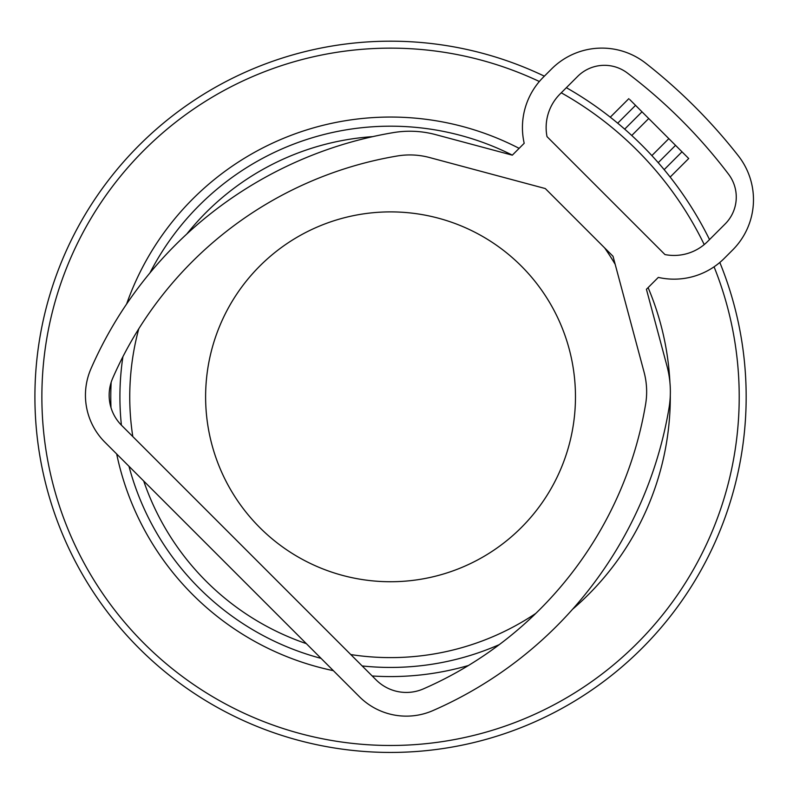 <?xml version="1.0" encoding="UTF-8"?>
<svg xmlns="http://www.w3.org/2000/svg" width="793" height="793" viewBox="0 0 793 793"><rect width="100%" height="100%" fill="white"/><g stroke="black" fill="none" stroke-linecap="round" stroke-linejoin="round"><path stroke-width="1.19" d="M651.866 155.606L668.826 138.636L688.711 158.521L670.154 177.067M629.731 99.541L668.826 138.636M658.21 162.674A355.631 355.631 0 0 1 709.527 239.585A355.631 355.631 0 0 0 566.371 87.696A355.631 355.631 0 0 1 709.527 239.585A355.631 355.631 0 0 0 658.21 162.674L675.537 145.347L658.21 162.674L656.366 160.573M624.686 129.14L642.003 111.813L624.686 129.14L626.777 130.984M49.295 296.691A355.631 355.631 0 0 0 290.416 738.055A355.631 355.631 0 0 0 719.816 262.463A355.631 355.631 0 0 1 731.78 496.933A355.631 355.631 0 0 0 719.816 262.463A355.631 355.631 0 0 1 290.416 738.055A355.631 355.631 0 0 1 49.295 296.691A355.631 355.631 0 0 1 544.355 76.168A355.631 355.631 0 0 0 49.295 296.691M138.775 328.798A260.798 260.798 0 0 0 132.798 436.566M143.711 481.014A260.798 260.798 0 0 0 306.336 643.638M350.784 654.562A260.798 260.798 0 0 0 535.81 613.395M615.199 264.366A260.798 260.798 0 0 0 604.623 247.872M372.76 136.624A260.798 260.798 0 0 0 186.781 234.044M575.47 396.817A184.928 184.928 0 0 0 390.543 211.89A184.928 184.928 0 0 0 205.615 396.817A184.928 184.928 0 0 0 390.543 581.735A184.928 184.928 0 0 0 575.47 396.817M658.309 277.401L646.424 289.286L666.963 365.969A99.571 99.571 0 0 1 668.975 408.306A403.042 403.042 0 0 1 432.919 710.587A66.384 66.384 0 0 1 359.398 696.7L104.884 442.187A66.384 66.384 0 0 1 90.997 368.666A403.042 403.042 0 0 1 393.278 132.619A99.571 99.571 0 0 1 435.615 134.622L512.308 155.17L524.193 143.285A71.122 71.122 0 0 1 543.264 77.268L551.591 68.941A71.122 71.122 0 0 1 645.76 63.252A544.107 544.107 0 0 1 738.333 155.824A71.122 71.122 0 0 1 732.643 249.993L724.316 258.33A71.122 71.122 0 0 1 658.309 277.401M429.479 157.52L545.297 188.556L613.029 256.288L644.065 372.105A75.87 75.87 0 0 1 645.591 404.361A379.332 379.332 0 0 1 423.422 688.869A42.673 42.673 0 0 1 376.16 679.938L121.656 425.425A42.673 42.673 0 0 1 112.725 378.162A379.332 379.332 0 0 1 397.224 155.993A75.87 75.87 0 0 1 429.479 157.52M547.011 136.624L664.97 254.573A47.421 47.421 0 0 0 707.554 241.558L725.159 223.953A37.935 37.935 0 0 0 728.559 174.212A525.144 525.144 0 0 0 627.372 73.025A37.935 37.935 0 0 0 577.631 76.425L560.027 94.03A47.421 47.421 0 0 0 547.011 136.624M664.157 169.652L682 151.81M617.697 123.193L635.54 105.35M631.743 135.494L648.714 118.524M539.359 81.501A348.662 348.662 0 0 0 55.976 298.654A348.662 348.662 0 0 0 292.379 731.374A348.662 348.662 0 0 0 714.067 266.815M670.293 395.32A279.76 279.76 0 0 1 572.635 609.202M468.395 665.515A279.76 279.76 0 0 1 372.195 675.973M333.367 670.67A279.76 279.76 0 0 1 116.68 453.983M110.99 407.632A279.76 279.76 0 0 1 111.159 382.335M704.224 244.591A348.662 348.662 0 0 0 561.256 92.801M122.905 356.721A270.621 270.621 0 0 0 121.408 425.177M128.981 466.284A270.621 270.621 0 0 0 321.066 658.368M362.173 665.951A270.621 270.621 0 0 0 499.283 644.63M126.612 304.036A279.76 279.76 0 0 1 519.118 148.35M648.099 287.601A279.76 279.76 0 0 1 669.936 382.573M512.328 155.141A270.621 270.621 0 0 0 149.927 272.951M610.283 117.195L628.839 98.649"/></g></svg>
